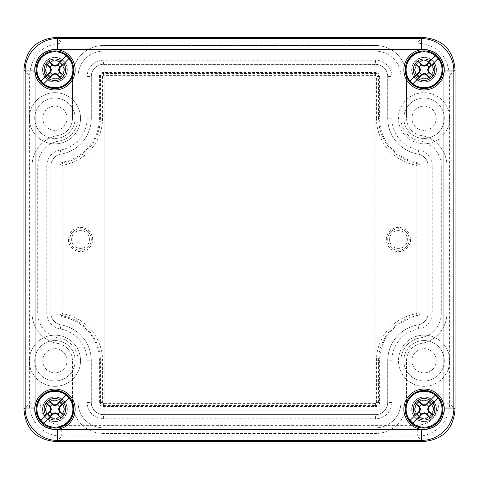 <?xml version="1.0" encoding="UTF-8"?>
<svg xmlns="http://www.w3.org/2000/svg" width="479" height="479" viewBox="0 0 479 479"><rect width="100%" height="100%" fill="white"/><g stroke="black" fill="none" stroke-linecap="round" stroke-linejoin="round"><path stroke-width="0.36" stroke-dasharray="2.4 1.8" d="M375.566 51.163L103.434 51.163A25.327 25.327 0 0 0 78.107 76.49L78.107 118.253A23.172 23.172 0 0 1 58.797 141.101A23.172 23.172 0 0 0 78.107 118.253L78.107 76.49A25.327 25.327 0 0 1 103.434 51.163L375.566 51.163A25.327 25.327 0 0 1 400.893 76.49A25.327 25.327 0 0 0 375.566 51.163M58.797 141.101A25.327 25.327 0 0 0 37.691 166.075L37.691 312.925A25.327 25.327 0 0 0 58.797 337.899A23.172 23.172 0 0 1 78.107 360.747A23.172 23.172 0 0 0 58.797 337.899A25.327 25.327 0 0 1 37.691 312.925L37.691 166.075A25.327 25.327 0 0 1 58.797 141.101M78.107 360.747L78.107 402.51A25.327 25.327 0 0 0 103.434 427.837L375.566 427.837A25.327 25.327 0 0 0 400.893 402.51L400.893 360.747A23.172 23.172 0 0 1 420.203 337.899A23.172 23.172 0 0 0 400.893 360.747L400.893 402.51A25.327 25.327 0 0 1 375.566 427.837L103.434 427.837A25.327 25.327 0 0 1 78.107 402.51L78.107 360.747M420.203 337.899A25.327 25.327 0 0 0 441.309 312.925L441.309 166.075A25.327 25.327 0 0 0 420.203 141.101A23.172 23.172 0 0 1 400.893 118.253A23.172 23.172 0 0 0 420.203 141.101A25.327 25.327 0 0 1 441.309 166.075L441.309 312.925A25.327 25.327 0 0 1 420.203 337.899M400.893 118.253L400.893 76.49L400.893 118.253M73.796 69.754A18.861 18.861 0 0 0 54.935 50.894A18.861 18.861 0 0 0 36.075 69.754A18.861 18.861 0 0 0 54.935 88.615A18.861 18.861 0 0 0 73.796 69.754A18.861 18.861 0 0 0 54.935 50.894A18.861 18.861 0 0 0 36.075 69.754A18.861 18.861 0 0 0 54.935 88.615A18.861 18.861 0 0 0 73.796 69.754M442.925 69.754A18.861 18.861 0 0 0 424.065 50.894A18.861 18.861 0 0 0 405.204 69.754A18.861 18.861 0 0 0 424.065 88.615A18.861 18.861 0 0 0 442.925 69.754A18.861 18.861 0 0 0 424.065 50.894A18.861 18.861 0 0 0 405.204 69.754A18.861 18.861 0 0 0 424.065 88.615A18.861 18.861 0 0 0 442.925 69.754M442.925 409.246A18.861 18.861 0 0 0 424.065 390.385A18.861 18.861 0 0 0 405.204 409.246A18.861 18.861 0 0 0 424.065 428.106A18.861 18.861 0 0 0 442.925 409.246A18.861 18.861 0 0 0 424.065 390.385A18.861 18.861 0 0 0 405.204 409.246A18.861 18.861 0 0 0 424.065 428.106A18.861 18.861 0 0 0 442.925 409.246M73.796 409.246A18.861 18.861 0 0 0 54.935 390.385A18.861 18.861 0 0 0 36.075 409.246A18.861 18.861 0 0 0 54.935 428.106A18.861 18.861 0 0 0 73.796 409.246A18.861 18.861 0 0 0 54.935 390.385A18.861 18.861 0 0 0 36.075 409.246A18.861 18.861 0 0 0 54.935 428.106A18.861 18.861 0 0 0 73.796 409.246M75.143 118.253A20.208 20.208 0 0 0 54.935 98.045A20.208 20.208 0 0 0 34.727 118.253A20.208 20.208 0 0 0 54.935 138.461A20.208 20.208 0 0 0 75.143 118.253A20.208 20.208 0 0 0 54.935 98.045A20.208 20.208 0 0 0 34.727 118.253A20.208 20.208 0 0 0 54.935 138.461A20.208 20.208 0 0 0 75.143 118.253M444.272 118.253A20.208 20.208 0 0 0 424.065 98.045A20.208 20.208 0 0 0 403.857 118.253A20.208 20.208 0 0 0 424.065 138.461A20.208 20.208 0 0 0 444.272 118.253A20.208 20.208 0 0 0 424.065 98.045A20.208 20.208 0 0 0 403.857 118.253A20.208 20.208 0 0 0 424.065 138.461A20.208 20.208 0 0 0 444.272 118.253M444.272 360.747A20.208 20.208 0 0 0 424.065 340.539A20.208 20.208 0 0 0 403.857 360.747A20.208 20.208 0 0 0 424.065 380.955A20.208 20.208 0 0 0 444.272 360.747A20.208 20.208 0 0 0 424.065 340.539A20.208 20.208 0 0 0 403.857 360.747A20.208 20.208 0 0 0 424.065 380.955A20.208 20.208 0 0 0 444.272 360.747M75.143 360.747A20.208 20.208 0 0 0 54.935 340.539A20.208 20.208 0 0 0 34.727 360.747A20.208 20.208 0 0 0 54.935 380.955A20.208 20.208 0 0 0 75.143 360.747A20.208 20.208 0 0 0 54.935 340.539A20.208 20.208 0 0 0 34.727 360.747A20.208 20.208 0 0 0 54.935 380.955A20.208 20.208 0 0 0 75.143 360.747M87.16 118.253A32.225 32.225 0 0 1 60.306 150.029A16.274 16.274 0 0 0 46.744 166.075L46.744 312.925A16.274 16.274 0 0 0 60.306 328.971A32.225 32.225 0 0 1 87.16 360.747L87.16 402.51A16.274 16.274 0 0 0 103.434 418.784L375.566 418.784A16.274 16.274 0 0 0 391.84 402.51L391.84 360.747A32.225 32.225 0 0 1 418.694 328.971A16.274 16.274 0 0 0 432.256 312.925L432.256 166.075A16.274 16.274 0 0 0 418.694 150.029A32.225 32.225 0 0 1 391.84 118.253L391.84 76.49A16.274 16.274 0 0 0 375.566 60.216L103.434 60.216A16.274 16.274 0 0 0 87.16 76.49L87.16 118.253L91.255 118.253A36.32 36.32 0 0 1 60.989 154.064A12.179 12.179 0 0 0 50.84 166.075L50.84 312.925A12.179 12.179 0 0 0 60.989 324.936A36.32 36.32 0 0 1 91.255 360.747L91.255 402.51A12.179 12.179 0 0 0 103.434 414.688L375.566 414.688A12.179 12.179 0 0 0 387.745 402.51L387.745 360.747A36.32 36.32 0 0 1 418.011 324.936A12.179 12.179 0 0 0 428.16 312.925L428.16 166.075A12.179 12.179 0 0 0 418.011 154.064A36.32 36.32 0 0 1 387.745 118.253L387.745 76.49A12.179 12.179 0 0 0 375.566 64.312L103.434 64.312A12.179 12.179 0 0 0 91.255 76.49L91.255 118.253A36.32 36.32 0 0 1 60.989 154.064A12.179 12.179 0 0 0 50.84 166.075L50.84 312.925A12.179 12.179 0 0 0 60.989 324.936A36.32 36.32 0 0 1 91.255 360.747L91.255 402.51A12.179 12.179 0 0 0 103.434 414.688L104.781 414.688L104.781 64.312L103.434 64.312A12.179 12.179 0 0 0 91.255 76.49L91.255 118.253M387.745 76.49A12.179 12.179 0 0 0 375.566 64.312L374.219 64.312L374.219 414.688L375.566 414.688A12.179 12.179 0 0 0 387.745 402.51L387.745 360.747A36.32 36.32 0 0 1 418.011 324.936A12.179 12.179 0 0 0 428.16 312.925L428.16 166.075A12.179 12.179 0 0 0 418.011 154.064A36.32 36.32 0 0 1 387.745 118.253L387.745 76.49L391.84 76.49M92.657 239.5A12.125 12.125 0 0 0 80.532 227.375A12.125 12.125 0 0 0 68.407 239.5A12.125 12.125 0 0 0 80.532 251.625A12.125 12.125 0 0 0 92.657 239.5M386.343 239.5A12.125 12.125 0 0 1 398.468 227.375A12.125 12.125 0 0 1 410.593 239.5A12.125 12.125 0 0 1 398.468 251.625A12.125 12.125 0 0 1 386.343 239.5M104.781 414.688L104.781 64.312M374.219 414.688L374.219 64.312M89.423 239.5A8.891 8.891 0 0 0 80.532 230.609A8.891 8.891 0 0 0 71.64 239.5A8.891 8.891 0 0 0 80.532 248.391A8.891 8.891 0 0 0 89.423 239.5A8.891 8.891 0 0 1 80.532 248.391A8.891 8.891 0 0 1 71.64 239.5A8.891 8.891 0 0 0 80.532 248.391A8.891 8.891 0 0 0 89.423 239.5A8.891 8.891 0 0 0 80.532 230.609A8.891 8.891 0 0 0 71.64 239.5A8.891 8.891 0 0 1 80.532 230.609A8.891 8.891 0 0 1 89.423 239.5M389.577 239.5A8.891 8.891 0 0 1 398.468 230.609A8.891 8.891 0 0 1 407.36 239.5A8.891 8.891 0 0 0 398.468 230.609A8.891 8.891 0 0 0 389.577 239.5A8.891 8.891 0 0 0 398.468 248.391A8.891 8.891 0 0 0 407.36 239.5A8.891 8.891 0 0 1 398.468 248.391A8.891 8.891 0 0 1 389.577 239.5A8.891 8.891 0 0 1 398.468 230.609A8.891 8.891 0 0 1 407.36 239.5A8.891 8.891 0 0 1 398.468 248.391A8.891 8.891 0 0 1 389.577 239.5M67.06 69.754A12.125 12.125 0 0 0 54.935 57.63A12.125 12.125 0 0 0 42.811 69.754A12.125 12.125 0 0 0 54.935 81.879A12.125 12.125 0 0 0 67.06 69.754M411.94 69.754A12.125 12.125 0 0 1 424.065 57.63A12.125 12.125 0 0 1 436.189 69.754A12.125 12.125 0 0 1 424.065 81.879A12.125 12.125 0 0 1 411.94 69.754M411.94 409.246A12.125 12.125 0 0 0 424.065 421.37A12.125 12.125 0 0 0 436.189 409.246A12.125 12.125 0 0 0 424.065 397.121A12.125 12.125 0 0 0 411.94 409.246M67.06 409.246A12.125 12.125 0 0 1 54.935 421.37A12.125 12.125 0 0 1 42.811 409.246A12.125 12.125 0 0 1 54.935 397.121A12.125 12.125 0 0 1 67.06 409.246M63.827 69.754A8.891 8.891 0 0 0 54.935 60.863A8.891 8.891 0 0 0 46.044 69.754A8.891 8.891 0 0 0 54.935 78.646A8.891 8.891 0 0 0 63.827 69.754A8.891 8.891 0 0 1 54.935 78.646A8.891 8.891 0 0 1 46.044 69.754A8.891 8.891 0 0 0 54.935 78.646A8.891 8.891 0 0 0 63.827 69.754A8.891 8.891 0 0 0 54.935 60.863A8.891 8.891 0 0 0 46.044 69.754A8.891 8.891 0 0 1 54.935 60.863A8.891 8.891 0 0 1 63.827 69.754M415.173 69.754A8.891 8.891 0 0 1 424.065 60.863A8.891 8.891 0 0 1 432.956 69.754A8.891 8.891 0 0 0 424.065 60.863A8.891 8.891 0 0 0 415.173 69.754A8.891 8.891 0 0 0 424.065 78.646A8.891 8.891 0 0 0 432.956 69.754A8.891 8.891 0 0 1 424.065 78.646A8.891 8.891 0 0 1 415.173 69.754A8.891 8.891 0 0 1 424.065 60.863A8.891 8.891 0 0 1 432.956 69.754A8.891 8.891 0 0 1 424.065 78.646A8.891 8.891 0 0 1 415.173 69.754M63.827 409.246A8.891 8.891 0 0 1 54.935 418.137A8.891 8.891 0 0 1 46.044 409.246A8.891 8.891 0 0 0 54.935 418.137A8.891 8.891 0 0 0 63.827 409.246A8.891 8.891 0 0 0 54.935 400.354A8.891 8.891 0 0 0 46.044 409.246A8.891 8.891 0 0 1 54.935 400.354A8.891 8.891 0 0 1 63.827 409.246A8.891 8.891 0 0 1 54.935 418.137A8.891 8.891 0 0 1 46.044 409.246A8.891 8.891 0 0 1 54.935 400.354A8.891 8.891 0 0 1 63.827 409.246M415.173 409.246A8.891 8.891 0 0 0 424.065 418.137A8.891 8.891 0 0 0 432.956 409.246A8.891 8.891 0 0 0 424.065 400.354A8.891 8.891 0 0 0 415.173 409.246A8.891 8.891 0 0 1 424.065 400.354A8.891 8.891 0 0 1 432.956 409.246A8.891 8.891 0 0 0 424.065 400.354A8.891 8.891 0 0 0 415.173 409.246A8.891 8.891 0 0 0 424.065 418.137A8.891 8.891 0 0 0 432.956 409.246A8.891 8.891 0 0 1 424.065 418.137A8.891 8.891 0 0 1 415.173 409.246M67.06 118.253A12.125 12.125 0 0 0 54.935 106.128A12.125 12.125 0 0 0 42.811 118.253A12.125 12.125 0 0 0 54.935 130.378A12.125 12.125 0 0 0 67.06 118.253A12.125 12.125 0 0 0 54.935 106.128A12.125 12.125 0 0 0 42.811 118.253A12.125 12.125 0 0 0 54.935 130.378A12.125 12.125 0 0 0 67.06 118.253M436.189 118.253A12.125 12.125 0 0 0 424.065 106.128A12.125 12.125 0 0 0 411.94 118.253A12.125 12.125 0 0 0 424.065 130.378A12.125 12.125 0 0 0 436.189 118.253A12.125 12.125 0 0 0 424.065 106.128A12.125 12.125 0 0 0 411.94 118.253A12.125 12.125 0 0 0 424.065 130.378A12.125 12.125 0 0 0 436.189 118.253M436.189 360.747A12.125 12.125 0 0 0 424.065 348.622A12.125 12.125 0 0 0 411.94 360.747A12.125 12.125 0 0 0 424.065 372.872A12.125 12.125 0 0 0 436.189 360.747A12.125 12.125 0 0 0 424.065 348.622A12.125 12.125 0 0 0 411.94 360.747A12.125 12.125 0 0 0 424.065 372.872A12.125 12.125 0 0 0 436.189 360.747M67.06 360.747A12.125 12.125 0 0 0 54.935 348.622A12.125 12.125 0 0 0 42.811 360.747A12.125 12.125 0 0 0 54.935 372.872A12.125 12.125 0 0 0 67.06 360.747A12.125 12.125 0 0 0 54.935 348.622A12.125 12.125 0 0 0 42.811 360.747A12.125 12.125 0 0 0 54.935 372.872A12.125 12.125 0 0 0 67.06 360.747M29.596 364.351L29.596 357.142A25.597 25.597 0 0 1 56.744 335.216A25.597 25.597 0 0 1 80.532 360.747A25.597 25.597 0 0 1 54.935 386.343A25.597 25.597 0 0 1 29.339 360.747A25.597 25.597 0 0 1 54.935 335.15A25.597 25.597 0 0 1 66.719 383.469A25.597 25.597 0 0 1 40.182 381.667C26.866 369.746 30.782 364.651 29.411 362.639L29.596 364.351A25.597 25.597 0 0 1 29.596 357.142L29.596 121.858A25.597 25.597 0 0 1 54.935 92.657A25.597 25.597 0 0 1 80.532 118.253A25.597 25.597 0 0 1 54.935 143.85A25.597 25.597 0 0 1 29.596 114.649L29.596 75.395C31.231 55.48 42.008 44.703 61.923 43.068L417.077 43.068C436.992 44.703 447.769 55.48 449.404 75.395L449.404 114.649A25.597 25.597 0 0 1 424.065 143.85A25.597 25.597 0 0 1 398.468 118.253A25.597 25.597 0 0 1 424.065 92.657A25.597 25.597 0 0 1 449.404 121.858L449.404 114.649A25.597 25.597 0 0 0 422.256 92.722A25.597 25.597 0 0 0 398.468 118.253A25.597 25.597 0 0 0 422.256 143.784A25.597 25.597 0 0 0 449.404 121.858L449.404 357.142A25.597 25.597 0 0 1 424.065 386.343A25.597 25.597 0 0 1 398.468 360.747A25.597 25.597 0 0 1 424.065 335.15A25.597 25.597 0 0 1 449.404 364.351L449.404 357.142A25.597 25.597 0 0 0 422.256 335.216A25.597 25.597 0 0 0 412.281 383.469A25.597 25.597 0 0 0 438.818 381.667L438.818 403.791C437.537 416.88 430.352 424.065 417.263 425.346L61.737 425.346C48.648 424.065 41.463 416.88 40.182 403.791L40.182 381.667M29.596 121.858L29.596 114.649A25.597 25.597 0 0 1 56.744 92.722A25.597 25.597 0 0 1 80.532 118.253A25.597 25.597 0 0 1 56.744 143.784A25.597 25.597 0 0 1 29.596 121.858M449.404 364.351L449.589 362.639C448.015 364.764 452.751 368.638 438.818 381.667M449.589 362.639L449.589 403.791C450.038 421.059 434.531 436.567 417.263 436.118L61.737 436.118C44.469 436.567 28.962 421.059 29.411 403.791L29.411 362.639M65.713 69.754A10.777 10.777 0 0 0 54.935 58.977A10.777 10.777 0 0 0 44.158 69.754A10.777 10.777 0 0 1 54.935 58.977A10.777 10.777 0 0 1 65.713 69.754A10.777 10.777 0 0 1 54.935 80.532A10.777 10.777 0 0 1 44.158 69.754A10.777 10.777 0 0 0 54.935 80.532A10.777 10.777 0 0 0 65.713 69.754M413.287 69.754A10.777 10.777 0 0 1 424.065 58.977A10.777 10.777 0 0 1 434.842 69.754A10.777 10.777 0 0 1 424.065 80.532A10.777 10.777 0 0 1 413.287 69.754A10.777 10.777 0 0 1 424.065 58.977A10.777 10.777 0 0 1 434.842 69.754A10.777 10.777 0 0 1 424.065 80.532A10.777 10.777 0 0 1 413.287 69.754M65.713 409.246A10.777 10.777 0 0 1 54.935 420.023A10.777 10.777 0 0 1 44.158 409.246A10.777 10.777 0 0 1 54.935 398.468A10.777 10.777 0 0 1 65.713 409.246A10.777 10.777 0 0 1 54.935 420.023A10.777 10.777 0 0 1 44.158 409.246A10.777 10.777 0 0 1 54.935 398.468A10.777 10.777 0 0 1 65.713 409.246M413.287 409.246A10.777 10.777 0 0 0 424.065 420.023A10.777 10.777 0 0 0 434.842 409.246A10.777 10.777 0 0 1 424.065 420.023A10.777 10.777 0 0 1 413.287 409.246A10.777 10.777 0 0 1 424.065 398.468A10.777 10.777 0 0 1 434.842 409.246A10.777 10.777 0 0 0 424.065 398.468A10.777 10.777 0 0 0 413.287 409.246M91.309 239.5A10.777 10.777 0 0 0 80.532 228.722A10.777 10.777 0 0 0 69.754 239.5A10.777 10.777 0 0 1 80.532 228.722A10.777 10.777 0 0 1 91.309 239.5A10.777 10.777 0 0 1 80.532 250.278A10.777 10.777 0 0 1 69.754 239.5A10.777 10.777 0 0 0 80.532 250.278A10.777 10.777 0 0 0 91.309 239.5M387.691 239.5A10.777 10.777 0 0 1 398.468 228.722A10.777 10.777 0 0 1 409.246 239.5A10.777 10.777 0 0 1 398.468 250.278A10.777 10.777 0 0 1 387.691 239.5A10.777 10.777 0 0 1 398.468 228.722A10.777 10.777 0 0 1 409.246 239.5A10.777 10.777 0 0 1 398.468 250.278A10.777 10.777 0 0 1 387.691 239.5M91.309 76.49L91.309 118.253A36.374 36.374 0 0 1 61.001 154.118A36.374 36.374 0 0 0 91.309 118.253L91.309 76.49A12.125 12.125 0 0 1 103.434 64.366L375.566 64.366A12.125 12.125 0 0 1 387.691 76.49L387.691 118.253L387.691 76.49A12.125 12.125 0 0 0 375.566 64.366L103.434 64.366A12.125 12.125 0 0 0 91.309 76.49M50.894 166.075A12.125 12.125 0 0 1 61.001 154.118A12.125 12.125 0 0 0 50.894 166.075L50.894 312.925L50.894 166.075M61.001 324.882A12.125 12.125 0 0 1 50.894 312.925A12.125 12.125 0 0 0 61.001 324.882A36.374 36.374 0 0 1 91.309 360.747L91.309 402.51L91.309 360.747A36.374 36.374 0 0 0 61.001 324.882M103.434 414.634A12.125 12.125 0 0 1 91.309 402.51A12.125 12.125 0 0 0 103.434 414.634L375.566 414.634L103.434 414.634M387.691 402.51A12.125 12.125 0 0 1 375.566 414.634A12.125 12.125 0 0 0 387.691 402.51L387.691 360.747A36.374 36.374 0 0 1 417.999 324.882A36.374 36.374 0 0 0 387.691 360.747L387.691 402.51M428.106 312.925A12.125 12.125 0 0 1 417.999 324.882A12.125 12.125 0 0 0 428.106 312.925L428.106 166.075L428.106 312.925M417.999 154.118A12.125 12.125 0 0 1 428.106 166.075A12.125 12.125 0 0 0 417.999 154.118A36.374 36.374 0 0 1 387.691 118.253A36.374 36.374 0 0 0 417.999 154.118M99.392 76.49A4.042 4.042 0 0 1 103.434 72.449L375.566 72.449A4.042 4.042 0 0 1 379.608 76.49L379.608 118.253L378.608 118.253L378.608 76.49A3.042 3.042 0 0 0 375.566 73.449L103.434 73.449A3.042 3.042 0 0 0 100.392 76.49L100.392 118.253A45.457 45.457 0 0 1 62.51 163.07A3.042 3.042 0 0 0 59.977 166.075L59.977 312.925A3.042 3.042 0 0 0 62.51 315.93A45.457 45.457 0 0 1 100.392 360.747L100.392 402.51A3.042 3.042 0 0 0 103.434 405.551L375.566 405.551A3.042 3.042 0 0 0 378.608 402.51L378.608 360.747A45.457 45.457 0 0 1 416.49 315.93A3.042 3.042 0 0 0 419.023 312.925L419.023 166.075A3.042 3.042 0 0 0 416.49 163.07A45.457 45.457 0 0 1 378.608 118.253L376.452 118.253L376.452 76.49A0.886 0.886 0 0 0 375.566 75.604L103.434 75.604A0.886 0.886 0 0 0 102.548 76.49L99.392 76.49L99.392 118.253A44.457 44.457 0 0 1 62.348 162.088L62.869 165.195A0.886 0.886 0 0 0 62.132 166.075L62.132 312.925A0.886 0.886 0 0 0 62.869 313.805A47.613 47.613 0 0 1 102.548 360.747L102.548 402.51A0.886 0.886 0 0 0 103.434 403.396L375.566 403.396A0.886 0.886 0 0 0 376.452 402.51L376.452 360.747A47.613 47.613 0 0 1 416.131 313.805A0.886 0.886 0 0 0 416.868 312.925L416.868 166.075A0.886 0.886 0 0 0 416.131 165.195A47.613 47.613 0 0 1 376.452 118.253M62.348 162.088A4.042 4.042 0 0 0 58.977 166.075L58.977 312.925A4.042 4.042 0 0 0 62.348 316.912A44.457 44.457 0 0 1 99.392 360.747L99.392 402.51A4.042 4.042 0 0 0 103.434 406.551L375.566 406.551A4.042 4.042 0 0 0 379.608 402.51L379.608 360.747A44.457 44.457 0 0 1 416.652 316.912A4.042 4.042 0 0 0 420.023 312.925L420.023 166.075A4.042 4.042 0 0 0 416.652 162.088A44.457 44.457 0 0 1 379.608 118.253M72.449 76.49A30.985 30.985 0 0 1 103.434 45.505L375.566 45.505A30.985 30.985 0 0 1 406.551 76.49L406.551 118.253L406.551 76.49A30.985 30.985 0 0 0 375.566 45.505L103.434 45.505A30.985 30.985 0 0 0 72.449 76.49L72.449 118.253A17.513 17.513 0 0 1 57.857 135.521A30.985 30.985 0 0 0 32.033 166.075A30.985 30.985 0 0 1 57.857 135.521A17.513 17.513 0 0 0 72.449 118.253L72.449 76.49M421.143 135.521A17.513 17.513 0 0 1 406.551 118.253A17.513 17.513 0 0 0 421.143 135.521A30.985 30.985 0 0 1 446.967 166.075L446.967 312.925A30.985 30.985 0 0 1 421.143 343.479A30.985 30.985 0 0 0 446.967 312.925L446.967 166.075A30.985 30.985 0 0 0 421.143 135.521M406.551 360.747A17.513 17.513 0 0 1 421.143 343.479A17.513 17.513 0 0 0 406.551 360.747L406.551 402.51A30.985 30.985 0 0 1 375.566 433.495L103.434 433.495A30.985 30.985 0 0 1 72.449 402.51L72.449 360.747L72.449 402.51A30.985 30.985 0 0 0 103.434 433.495L375.566 433.495A30.985 30.985 0 0 0 406.551 402.51L406.551 360.747M57.857 343.479A17.513 17.513 0 0 1 72.449 360.747A17.513 17.513 0 0 0 57.857 343.479A30.985 30.985 0 0 1 32.033 312.925L32.033 166.075L32.033 312.925A30.985 30.985 0 0 0 57.857 343.479M42.541 409.246A12.394 12.394 0 0 0 54.935 421.64A12.394 12.394 0 0 0 67.329 409.246A12.394 12.394 0 0 0 54.935 396.851A12.394 12.394 0 0 0 42.541 409.246A12.394 12.394 0 0 0 54.935 421.64A12.394 12.394 0 0 0 67.329 409.246A12.394 12.394 0 0 0 54.935 396.851A12.394 12.394 0 0 0 42.541 409.246M411.671 409.246A12.394 12.394 0 0 0 424.065 421.64A12.394 12.394 0 0 0 436.459 409.246A12.394 12.394 0 0 0 424.065 396.851A12.394 12.394 0 0 0 411.671 409.246A12.394 12.394 0 0 0 424.065 421.64A12.394 12.394 0 0 0 436.459 409.246A12.394 12.394 0 0 0 424.065 396.851A12.394 12.394 0 0 0 411.671 409.246M411.671 69.754A12.394 12.394 0 0 0 424.065 82.148A12.394 12.394 0 0 0 436.459 69.754A12.394 12.394 0 0 0 424.065 57.36A12.394 12.394 0 0 0 411.671 69.754A12.394 12.394 0 0 0 424.065 82.148A12.394 12.394 0 0 0 436.459 69.754A12.394 12.394 0 0 0 424.065 57.36A12.394 12.394 0 0 0 411.671 69.754M42.541 69.754A12.394 12.394 0 0 0 54.935 82.148A12.394 12.394 0 0 0 67.329 69.754A12.394 12.394 0 0 0 54.935 57.36A12.394 12.394 0 0 0 42.541 69.754A12.394 12.394 0 0 0 54.935 82.148A12.394 12.394 0 0 0 67.329 69.754A12.394 12.394 0 0 0 54.935 57.36A12.394 12.394 0 0 0 42.541 69.754M50.66 50.002A20.208 20.208 0 0 0 46.325 51.475M42.463 53.858A20.208 20.208 0 0 0 39.2 57.073M36.769 60.911A20.208 20.208 0 0 0 35.242 65.228M34.727 69.754A20.208 20.208 0 0 0 34.763 70.976M35.949 76.682A20.208 20.208 0 0 0 75.143 69.754M443.758 65.228A20.208 20.208 0 0 0 442.231 60.911M439.8 57.073A20.208 20.208 0 0 0 436.537 53.858M432.675 51.475A20.208 20.208 0 0 0 428.34 50.002M403.857 69.754A20.208 20.208 0 0 0 443.051 76.682M443.626 74.832A20.208 20.208 0 0 0 444.021 72.922M444.237 70.976A20.208 20.208 0 0 0 444.255 70.635M444.272 409.246A20.208 20.208 0 0 0 444.237 408.024M443.051 402.318A20.208 20.208 0 0 0 403.857 409.246M428.34 428.998A20.208 20.208 0 0 0 432.675 427.525M436.537 425.142A20.208 20.208 0 0 0 439.8 421.927M442.231 418.089A20.208 20.208 0 0 0 443.758 413.772M75.143 409.246A20.208 20.208 0 0 0 35.949 402.318M35.374 404.168A20.208 20.208 0 0 0 34.979 406.078M34.763 408.024A20.208 20.208 0 0 0 34.745 408.365M35.242 413.772A20.208 20.208 0 0 0 36.769 418.089M39.2 421.927A20.208 20.208 0 0 0 42.463 425.142M46.325 427.525A20.208 20.208 0 0 0 50.66 428.998M417.395 402.576A9.43 9.43 0 0 1 430.735 402.576A9.43 9.43 0 0 1 430.735 415.916A9.43 9.43 0 0 1 417.395 415.916A9.43 9.43 0 0 1 417.395 402.576A9.43 9.43 0 0 1 430.735 402.576A9.43 9.43 0 0 1 430.735 415.916A9.43 9.43 0 0 1 417.395 415.916A9.43 9.43 0 0 1 417.395 402.576M431.687 416.868A10.777 10.777 0 0 1 416.443 416.868A10.777 10.777 0 0 1 416.443 401.624A10.777 10.777 0 0 1 431.687 401.624A10.777 10.777 0 0 1 431.687 416.868M416.443 416.868A10.777 10.777 0 0 1 416.443 401.624A10.777 10.777 0 0 1 431.687 401.624A10.777 10.777 0 0 1 431.687 416.868A10.777 10.777 0 0 1 416.443 416.868A10.777 10.777 0 0 0 431.687 416.868A10.777 10.777 0 0 0 431.687 401.624A10.777 10.777 0 0 1 431.687 416.868A10.777 10.777 0 0 1 416.443 416.868A10.777 10.777 0 0 1 416.443 401.624A10.777 10.777 0 0 1 431.687 401.624A10.777 10.777 0 0 0 416.443 401.624A10.777 10.777 0 0 0 416.443 416.868M415.167 403.162A10.777 10.777 0 0 0 415.167 415.323M430.142 400.348A10.772 10.772 0 0 0 417.987 400.348M419.55 410.94L410.096 420.394M435.213 395.277L425.759 404.731M430.208 418.095L430.142 418.143A10.777 10.777 0 0 1 417.987 418.143M422.322 413.808L412.916 423.214M438.034 398.097L428.579 407.551M432.962 415.329A10.777 10.777 0 0 0 432.962 403.168M48.265 402.576A9.43 9.43 0 0 1 61.605 402.576A9.43 9.43 0 0 1 61.605 415.916A9.43 9.43 0 0 1 48.265 415.916A9.43 9.43 0 0 1 48.265 402.576A9.43 9.43 0 0 1 61.605 402.576A9.43 9.43 0 0 1 61.605 415.916A9.43 9.43 0 0 1 48.265 415.916A9.43 9.43 0 0 1 48.265 402.576M62.557 416.868A10.777 10.777 0 0 1 47.313 416.868A10.777 10.777 0 0 1 47.313 401.624A10.777 10.777 0 0 1 62.557 401.624A10.777 10.777 0 0 1 62.557 416.868M47.313 416.868A10.777 10.777 0 0 1 47.313 401.624A10.777 10.777 0 0 1 62.557 401.624A10.777 10.777 0 0 1 62.557 416.868A10.777 10.777 0 0 1 47.313 416.868A10.777 10.777 0 0 0 62.557 416.868A10.777 10.777 0 0 0 62.557 401.624A10.777 10.777 0 0 1 62.557 416.868A10.777 10.777 0 0 1 47.313 416.868A10.777 10.777 0 0 1 47.313 401.624A10.777 10.777 0 0 1 62.557 401.624A10.777 10.777 0 0 0 47.313 401.624A10.777 10.777 0 0 0 47.313 416.868M46.038 403.162A10.777 10.777 0 0 0 46.038 415.323M61.013 400.348A10.772 10.772 0 0 0 48.858 400.348M50.421 410.94L40.966 420.394M66.084 395.277L56.63 404.731M61.078 418.095L61.013 418.143A10.777 10.777 0 0 1 48.858 418.143M53.193 413.808L43.787 423.214M68.904 398.097L59.45 407.551M63.833 415.329A10.777 10.777 0 0 0 63.833 403.168M48.265 63.084A9.43 9.43 0 0 1 61.605 63.084A9.43 9.43 0 0 1 61.605 76.424A9.43 9.43 0 0 1 48.265 76.424A9.43 9.43 0 0 1 48.265 63.084A9.43 9.43 0 0 1 61.605 63.084A9.43 9.43 0 0 1 61.605 76.424A9.43 9.43 0 0 1 48.265 76.424A9.43 9.43 0 0 1 48.265 63.084M62.557 77.376A10.777 10.777 0 0 1 47.313 77.376A10.777 10.777 0 0 1 47.313 62.132A10.777 10.777 0 0 1 62.557 62.132A10.777 10.777 0 0 1 62.557 77.376M47.313 77.376A10.777 10.777 0 0 1 47.313 62.132A10.777 10.777 0 0 1 62.557 62.132A10.777 10.777 0 0 1 62.557 77.376A10.777 10.777 0 0 1 47.313 77.376A10.777 10.777 0 0 0 62.557 77.376A10.777 10.777 0 0 0 62.557 62.132A10.777 10.777 0 0 1 62.557 77.376A10.777 10.777 0 0 1 47.313 77.376A10.777 10.777 0 0 1 47.313 62.132A10.777 10.777 0 0 1 62.557 62.132A10.777 10.777 0 0 0 47.313 62.132A10.777 10.777 0 0 0 47.313 77.376M46.038 63.671A10.777 10.777 0 0 0 46.038 75.832M61.013 60.857A10.772 10.772 0 0 0 48.858 60.857M50.421 71.449L40.966 80.903M66.084 55.786L56.63 65.24M61.078 78.604L61.013 78.652A10.777 10.777 0 0 1 48.858 78.652M53.193 74.317L43.787 83.723M68.904 58.606L59.45 68.06M63.833 75.838A10.777 10.777 0 0 0 63.833 63.677M417.395 63.084A9.43 9.43 0 0 1 430.735 63.084A9.43 9.43 0 0 1 430.735 76.424A9.43 9.43 0 0 1 417.395 76.424A9.43 9.43 0 0 1 417.395 63.084A9.43 9.43 0 0 1 430.735 63.084A9.43 9.43 0 0 1 430.735 76.424A9.43 9.43 0 0 1 417.395 76.424A9.43 9.43 0 0 1 417.395 63.084M431.687 77.376A10.777 10.777 0 0 1 416.443 77.376A10.777 10.777 0 0 1 416.443 62.132A10.777 10.777 0 0 1 431.687 62.132A10.777 10.777 0 0 1 431.687 77.376M416.443 77.376A10.777 10.777 0 0 1 416.443 62.132A10.777 10.777 0 0 1 431.687 62.132A10.777 10.777 0 0 1 431.687 77.376A10.777 10.777 0 0 1 416.443 77.376A10.777 10.777 0 0 0 431.687 77.376A10.777 10.777 0 0 0 431.687 62.132A10.777 10.777 0 0 1 431.687 77.376A10.777 10.777 0 0 1 416.443 77.376A10.777 10.777 0 0 1 416.443 62.132A10.777 10.777 0 0 1 431.687 62.132A10.777 10.777 0 0 0 416.443 62.132A10.777 10.777 0 0 0 416.443 77.376M415.167 63.671A10.777 10.777 0 0 0 415.167 75.832M430.142 60.857A10.772 10.772 0 0 0 417.987 60.857M419.55 71.449L410.096 80.903M435.213 55.786L425.759 65.24M430.208 78.604L430.142 78.652A10.777 10.777 0 0 1 417.987 78.652M422.322 74.317L412.916 83.723M438.034 58.606L428.579 68.06M432.962 75.838A10.777 10.777 0 0 0 432.962 63.677M87.16 76.49L91.255 76.49M103.434 64.312L103.434 60.216M375.566 60.216L375.566 64.312M391.84 118.253L387.745 118.253M418.694 150.029L418.011 154.064M432.256 166.075L428.16 166.075M432.256 312.925L428.16 312.925M418.694 328.971L418.011 324.936M391.84 360.747L387.745 360.747M391.84 402.51L387.745 402.51M375.566 418.784L375.566 414.688M103.434 418.784L103.434 414.688M87.16 402.51L91.255 402.51M87.16 360.747L91.255 360.747M60.306 328.971L60.989 324.936M46.744 312.925L50.84 312.925M46.744 166.075L50.84 166.075M60.306 150.029L60.989 154.064M438.818 403.791L449.589 403.791L455.05 409.252M417.263 425.346L417.263 436.118L422.723 441.578M61.737 425.346L61.737 436.118L56.277 441.578M40.182 403.791L29.411 403.791L23.95 409.252M23.95 69.748L29.596 75.395M56.277 37.422L61.923 43.068M422.723 37.422L417.077 43.068M455.05 69.748L449.404 75.395M103.434 72.449L103.434 75.604M102.548 76.49L102.548 118.253A47.613 47.613 0 0 1 62.869 165.195M376.452 360.747L379.608 360.747M416.131 313.805L416.652 316.912M376.452 402.51L379.608 402.51M375.566 403.396L375.566 406.551M103.434 403.396L103.434 406.551M102.548 402.51L99.392 402.51M102.548 360.747L99.392 360.747M62.869 313.805L62.348 316.912M62.132 312.925L58.977 312.925M62.132 166.075L58.977 166.075M102.548 118.253L99.392 118.253M420.023 312.925L416.868 312.925M416.868 166.075L420.023 166.075M416.652 162.088L416.131 165.195M379.608 76.49L376.452 76.49M375.566 75.604L375.566 72.449M411.108 422.203A18.328 18.328 0 0 1 411.108 396.289A18.328 18.328 0 0 1 437.022 396.289A18.328 18.328 0 0 1 437.022 422.203A18.328 18.328 0 0 1 411.108 422.203M41.978 422.203A18.328 18.328 0 0 1 41.978 396.289A18.328 18.328 0 0 1 67.892 396.289A18.328 18.328 0 0 1 67.892 422.203A18.328 18.328 0 0 1 41.978 422.203M41.978 82.711A18.328 18.328 0 0 1 41.978 56.797A18.328 18.328 0 0 1 67.892 56.797A18.328 18.328 0 0 1 67.892 82.711A18.328 18.328 0 0 1 41.978 82.711M411.108 82.711A18.328 18.328 0 0 1 411.108 56.797A18.328 18.328 0 0 1 437.022 56.797A18.328 18.328 0 0 1 437.022 82.711A18.328 18.328 0 0 1 411.108 82.711"/><path stroke-width="0.72" d="M23.95 409.252C25.591 429.166 36.362 439.938 56.277 441.578L422.723 441.578C442.638 439.938 453.409 429.166 455.05 409.252L455.05 69.748C453.409 49.834 442.638 39.062 422.723 37.422C442.638 39.062 453.409 49.834 455.05 69.748L455.05 409.252C453.409 429.166 442.638 439.938 422.723 441.578L56.277 441.578C36.362 439.938 25.591 429.166 23.95 409.252L23.95 69.748C25.591 49.834 36.362 39.062 56.277 37.422C36.362 39.062 25.591 49.834 23.95 69.748L23.95 409.252L25.177 408.024C24.728 425.298 40.236 440.8 57.504 440.351L56.277 441.578M56.277 37.422L422.723 37.422L56.277 37.422L57.504 38.649C40.236 38.206 24.728 53.696 25.177 70.976L34.763 70.976A20.208 20.208 0 0 0 58.45 89.651A20.208 20.208 0 0 0 75.143 69.754A20.208 20.208 0 0 0 50.66 50.002M46.325 51.475A20.208 20.208 0 0 0 42.463 53.858M39.2 57.073A20.208 20.208 0 0 0 36.769 60.911M35.242 65.228A20.208 20.208 0 0 0 34.727 69.754L35.949 76.682L35.949 402.318A20.208 20.208 0 0 0 35.374 404.168M444.255 70.635A20.208 20.208 0 0 0 443.758 65.228M442.231 60.911A20.208 20.208 0 0 0 439.8 57.073M436.537 53.858A20.208 20.208 0 0 0 432.675 51.475M428.34 50.002A20.208 20.208 0 0 0 403.857 69.754A20.208 20.208 0 0 0 443.626 74.832M444.021 72.922A20.208 20.208 0 0 0 444.237 70.976L444.272 69.754C443.033 57.36 436.213 50.624 423.807 49.547A20.208 20.208 0 0 0 403.857 69.754M443.758 413.772A20.208 20.208 0 0 0 444.272 409.246L444.237 408.018A20.208 20.208 0 0 0 420.55 389.349A20.208 20.208 0 0 0 403.857 409.246A20.208 20.208 0 0 0 428.34 428.998M432.675 427.525A20.208 20.208 0 0 0 436.537 425.142M439.8 421.927A20.208 20.208 0 0 0 442.231 418.089M34.979 406.078A20.208 20.208 0 0 0 34.763 408.024L34.727 409.246A20.208 20.208 0 0 0 35.242 413.772M34.745 408.365A20.208 20.208 0 0 0 34.727 409.246C35.967 421.64 42.787 428.376 55.193 429.453A20.208 20.208 0 0 0 58.45 389.349A20.208 20.208 0 0 0 35.949 402.318L34.763 408.018L25.177 408.024L25.177 70.976L23.95 69.748M36.769 418.089A20.208 20.208 0 0 0 39.2 421.927M42.463 425.142A20.208 20.208 0 0 0 46.325 427.525M50.66 428.998A20.208 20.208 0 0 0 75.143 409.246M75.143 69.754A20.208 20.208 0 0 0 55.193 49.547C42.787 50.624 35.967 57.36 34.727 69.754M403.857 409.246A20.208 20.208 0 0 0 423.807 429.453C436.213 428.376 443.033 421.64 444.272 409.246M55.193 429.453L57.504 429.579L57.504 440.351L421.496 440.351C438.764 440.794 454.272 425.304 453.823 408.024L444.237 408.024L443.051 402.318L443.051 76.682L444.237 70.982L453.823 70.976C454.272 53.702 438.764 38.2 421.496 38.649L57.504 38.649L57.504 49.421L55.193 49.547M428.711 406.509L427.585 409.246L428.711 411.982A5.389 5.389 0 0 1 426.801 413.892L430.142 418.143A10.777 10.777 0 0 1 417.987 418.143L412.916 423.214A17.873 17.873 0 0 1 410.096 420.394L415.167 415.323A10.777 10.777 0 0 1 417.987 400.348L421.801 404.162L421.442 404.719L424.071 405.725L426.681 404.725L428.639 402.33A8.287 8.287 0 0 1 430.98 404.671L428.711 406.509A5.389 5.389 0 0 0 426.801 404.599M428.639 402.33L425.759 404.731L435.213 395.277A17.873 17.873 0 0 1 438.034 398.097L432.962 403.168A10.777 10.777 0 0 1 432.962 415.323L428.711 411.982M415.167 415.323L419.55 410.94L417.149 413.82L419.544 411.868L420.544 409.246L419.544 406.623L415.215 403.102L418.981 406.982L419.808 409.246L418.981 411.509M419.544 406.623L418.981 406.982M426.801 413.892L424.4 412.778L421.328 413.892A5.389 5.389 0 0 1 419.418 411.982M419.418 406.509A5.389 5.389 0 0 1 421.328 404.599L421.442 404.719M428.585 411.868L429.148 411.509L432.962 415.323A10.772 10.772 0 0 1 430.142 418.143L426.328 414.329L426.693 413.778M421.328 404.599L417.922 400.396A10.772 10.772 0 0 0 415.215 403.102M430.208 418.095A10.772 10.772 0 0 0 432.914 415.389M421.328 413.892L419.49 416.161A8.287 8.287 0 0 1 417.149 413.82M417.922 400.396L417.987 400.348A10.772 10.772 0 0 1 430.142 400.348M426.328 404.162L424.071 404.989L421.801 404.162M417.987 418.143L421.801 414.329L424.364 413.521L426.328 414.329M429.148 411.509L428.322 409.246L429.148 406.982L432.962 403.168M420.544 409.246L419.808 409.246M419.49 416.161L421.622 414.03L422.322 413.808L421.801 414.329M429.148 406.982L428.579 407.551L428.855 406.797L430.98 404.671M424.4 412.778L424.364 413.521M424.071 405.725L424.071 404.989M427.585 409.246L428.322 409.246M59.582 406.509L58.456 409.246L59.582 411.982A5.389 5.389 0 0 1 57.672 413.892L61.013 418.143A10.777 10.777 0 0 1 48.858 418.143L43.787 423.214A17.873 17.873 0 0 1 40.966 420.394L46.038 415.323A10.777 10.777 0 0 1 48.858 400.348L52.672 404.162L52.313 404.719L54.941 405.725L57.552 404.725L59.51 402.33A8.287 8.287 0 0 1 61.851 404.671L59.582 406.509A5.389 5.389 0 0 0 57.672 404.599M59.51 402.33L56.63 404.731L66.084 395.277A17.873 17.873 0 0 1 68.904 398.097L63.833 403.168A10.777 10.777 0 0 1 63.833 415.323L59.582 411.982M46.038 415.323L50.421 410.94L48.02 413.82L50.415 411.868L51.415 409.246L50.415 406.623L46.086 403.102L49.852 406.982L50.678 409.246L49.852 411.509M50.415 406.623L49.852 406.982M57.672 413.892L55.271 412.778L52.199 413.892A5.389 5.389 0 0 1 50.289 411.982M50.289 406.509A5.389 5.389 0 0 1 52.199 404.599L52.313 404.719M59.456 411.868L60.019 411.509L63.833 415.323A10.772 10.772 0 0 1 61.013 418.143L57.199 414.329L57.564 413.778M52.199 404.599L48.792 400.396A10.772 10.772 0 0 0 46.086 403.102M61.078 418.095A10.772 10.772 0 0 0 63.785 415.389M52.199 413.892L50.361 416.161A8.287 8.287 0 0 1 48.02 413.82M48.792 400.396L48.858 400.348A10.772 10.772 0 0 1 61.013 400.348M57.199 404.162L54.941 404.989L52.672 404.162M48.858 418.143L52.672 414.329L55.235 413.521L57.199 414.329M60.019 411.509L59.192 409.246L60.019 406.982L63.833 403.168M51.415 409.246L50.678 409.246M50.361 416.161L52.492 414.03L53.193 413.808L52.672 414.329M60.019 406.982L59.45 407.551L59.725 406.797L61.851 404.671M55.271 412.778L55.235 413.521M54.941 405.725L54.941 404.989M58.456 409.246L59.192 409.246M59.582 67.018L58.456 69.754L59.582 72.491A5.389 5.389 0 0 1 57.672 74.401L61.013 78.652A10.777 10.777 0 0 1 48.858 78.652L43.787 83.723A17.873 17.873 0 0 1 40.966 80.903L46.038 75.832A10.777 10.777 0 0 1 48.858 60.857L52.672 64.671L52.313 65.228L54.941 66.234L57.552 65.234L59.51 62.839A8.287 8.287 0 0 1 61.851 65.18L59.582 67.018A5.389 5.389 0 0 0 57.672 65.108M59.51 62.839L56.63 65.24L66.084 55.786A17.873 17.873 0 0 1 68.904 58.606L63.833 63.677A10.777 10.777 0 0 1 63.833 75.832L59.582 72.491M46.038 75.832L50.421 71.449L48.02 74.329L50.415 72.377L51.415 69.754L50.415 67.132L46.086 63.611L49.852 67.491L50.678 69.754L49.852 72.018M50.415 67.132L49.852 67.491M57.672 74.401L55.271 73.287L52.199 74.401A5.389 5.389 0 0 1 50.289 72.491M50.289 67.018A5.389 5.389 0 0 1 52.199 65.108L52.313 65.228M59.456 72.377L60.019 72.018L63.833 75.832A10.772 10.772 0 0 1 61.013 78.652L57.199 74.838L57.564 74.287M52.199 65.108L48.792 60.905A10.772 10.772 0 0 0 46.086 63.611M61.078 78.604A10.772 10.772 0 0 0 63.785 75.898M52.199 74.401L50.361 76.67A8.287 8.287 0 0 1 48.02 74.329M48.792 60.905L48.858 60.857A10.772 10.772 0 0 1 61.013 60.857M57.199 64.671L54.941 65.497L52.672 64.671M48.858 78.652L52.672 74.838L55.235 74.029L57.199 74.838M60.019 72.018L59.192 69.754L60.019 67.491L63.833 63.677M51.415 69.754L50.678 69.754M50.361 76.67L52.492 74.538L53.193 74.317L52.672 74.838M60.019 67.491L59.45 68.06L59.725 67.305L61.851 65.18M55.271 73.287L55.235 74.029M54.941 66.234L54.941 65.497M58.456 69.754L59.192 69.754M428.711 67.018L427.585 69.754L428.711 72.491A5.389 5.389 0 0 1 426.801 74.401L430.142 78.652A10.777 10.777 0 0 1 417.987 78.652L412.916 83.723A17.873 17.873 0 0 1 410.096 80.903L415.167 75.832A10.777 10.777 0 0 1 417.987 60.857L421.801 64.671L421.442 65.228L424.071 66.234L426.681 65.234L428.639 62.839A8.287 8.287 0 0 1 430.98 65.18L428.711 67.018A5.389 5.389 0 0 0 426.801 65.108M428.639 62.839L425.759 65.24L435.213 55.786A17.873 17.873 0 0 1 438.034 58.606L432.962 63.677A10.777 10.777 0 0 1 432.962 75.832L428.711 72.491M415.167 75.832L419.55 71.449L417.149 74.329L419.544 72.377L420.544 69.754L419.544 67.132L415.215 63.611L418.981 67.491L419.808 69.754L418.981 72.018M419.544 67.132L418.981 67.491M426.801 74.401L424.4 73.287L421.328 74.401A5.389 5.389 0 0 1 419.418 72.491M419.418 67.018A5.389 5.389 0 0 1 421.328 65.108L421.442 65.228M428.585 72.377L429.148 72.018L432.962 75.832A10.772 10.772 0 0 1 430.142 78.652L426.328 74.838L426.693 74.287M421.328 65.108L417.922 60.905A10.772 10.772 0 0 0 415.215 63.611M430.208 78.604A10.772 10.772 0 0 0 432.914 75.898M421.328 74.401L419.49 76.67A8.287 8.287 0 0 1 417.149 74.329M417.922 60.905L417.987 60.857A10.772 10.772 0 0 1 430.142 60.857M426.328 64.671L424.071 65.497L421.801 64.671M417.987 78.652L421.801 74.838L424.364 74.029L426.328 74.838M429.148 72.018L428.322 69.754L429.148 67.491L432.962 63.677M420.544 69.754L419.808 69.754M419.49 76.67L421.622 74.538L422.322 74.317L421.801 74.838M429.148 67.491L428.579 68.06L428.855 67.305L430.98 65.18M424.4 73.287L424.364 74.029M424.071 66.234L424.071 65.497M427.585 69.754L428.322 69.754M57.504 429.579L423.807 429.453M423.807 49.547L57.504 49.421M455.05 409.252L453.823 408.024L453.823 70.976L455.05 69.748M421.496 49.421L421.496 38.649L422.723 37.422M421.496 429.579L421.496 440.351L422.723 441.578M410.731 422.58A18.861 18.861 0 0 1 410.731 395.911A18.861 18.861 0 0 1 437.399 395.911A18.861 18.861 0 0 1 437.399 422.58A18.861 18.861 0 0 1 410.731 422.58M411.365 421.945A17.957 17.957 0 0 0 436.764 421.945A17.957 17.957 0 0 0 436.764 396.546A17.957 17.957 0 0 0 411.365 396.546A17.957 17.957 0 0 0 411.365 421.945M41.601 422.58A18.861 18.861 0 0 1 41.601 395.911A18.861 18.861 0 0 1 68.269 395.911A18.861 18.861 0 0 1 68.269 422.58A18.861 18.861 0 0 1 41.601 422.58M42.236 421.945A17.957 17.957 0 0 0 67.635 421.945A17.957 17.957 0 0 0 67.635 396.546A17.957 17.957 0 0 0 42.236 396.546A17.957 17.957 0 0 0 42.236 421.945M41.601 83.089A18.861 18.861 0 0 1 41.601 56.42A18.861 18.861 0 0 1 68.269 56.42A18.861 18.861 0 0 1 68.269 83.089A18.861 18.861 0 0 1 41.601 83.089M42.236 82.454A17.957 17.957 0 0 0 67.635 82.454A17.957 17.957 0 0 0 67.635 57.055A17.957 17.957 0 0 0 42.236 57.055A17.957 17.957 0 0 0 42.236 82.454M410.731 83.089A18.861 18.861 0 0 1 410.731 56.42A18.861 18.861 0 0 1 437.399 56.42A18.861 18.861 0 0 1 437.399 83.089A18.861 18.861 0 0 1 410.731 83.089M411.365 82.454A17.957 17.957 0 0 0 436.764 82.454A17.957 17.957 0 0 0 436.764 57.055A17.957 17.957 0 0 0 411.365 57.055A17.957 17.957 0 0 0 411.365 82.454M437.405 395.905C430.076 389.511 422.179 388.703 413.706 393.475C408.689 396.935 405.869 401.701 405.258 407.767C404.917 413.503 406.737 418.442 410.725 422.586C414.868 426.573 419.808 428.394 425.544 428.052C431.609 427.442 436.375 424.622 439.836 419.604C444.608 411.132 443.799 403.234 437.405 395.905M68.275 395.905C59.881 388.87 51.277 388.595 42.457 395.091C34.302 404.013 34.015 413.173 41.595 422.586C45.822 426.645 50.864 428.46 56.714 428.028L64.791 425.334L70.862 419.353C75.46 410.934 74.598 403.12 68.275 395.905M68.275 56.414C60.947 50.02 53.049 49.211 44.577 53.983C39.559 57.444 36.739 62.21 36.129 68.275C35.787 74.011 37.607 78.951 41.595 83.095C51.403 90.866 60.761 90.351 69.659 81.55C75.562 72.82 75.101 64.443 68.275 56.414M437.405 56.414C430.076 50.02 422.179 49.211 413.706 53.983C403.575 62.755 402.582 72.455 410.725 83.095C419.616 90.405 428.513 90.405 437.405 83.095C444.716 74.203 444.716 65.306 437.405 56.414"/></g></svg>
